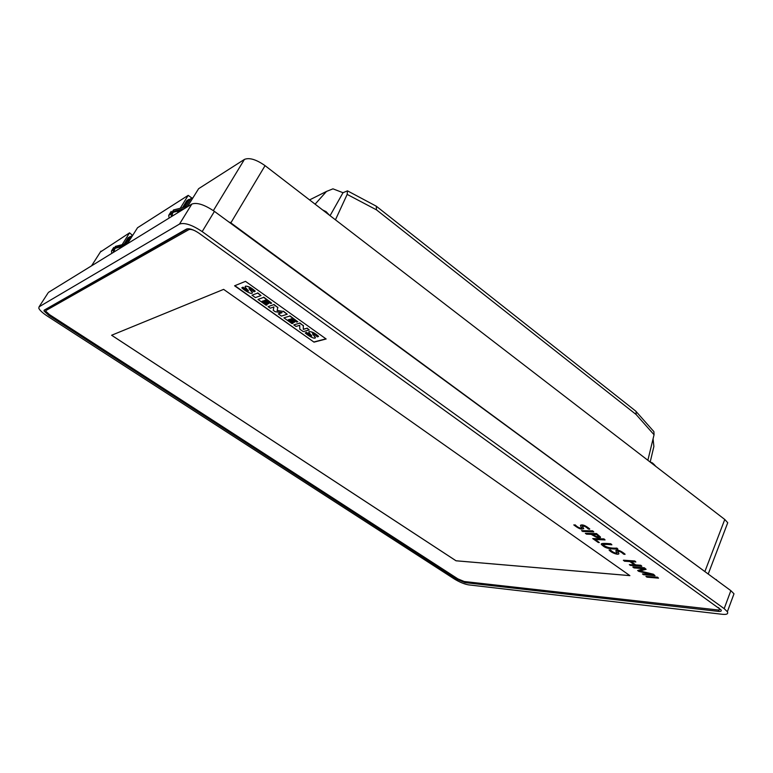 <?xml version="1.0" encoding="UTF-8"?>
<svg xmlns="http://www.w3.org/2000/svg" width="773" height="773" viewBox="0 0 773 773"><rect width="100%" height="100%" fill="white"/><g stroke="black" fill="none" stroke-linecap="round" stroke-linejoin="round"><path stroke-width="1.16" d="M322.708 209.995L326.042 211.647M326.032 211.638L327.143 212.71M649.407 461.462L652.77 463.269M335.443 219.822L347.174 194.4L347.454 190.854L343.019 192.709L332.97 188.844L326.506 191.424L315.104 204.169M650.267 461.742L653.881 446.465L653.069 438.822M187.346 206.826L198.622 188.689L244.432 159.402C249.399 157.412 256.278 159.499 265.062 165.654L230.847 222.875M705.005 571.228L724.774 519.475L265.062 165.654M724.774 519.475L727.741 522.722L726.678 525.514M127.352 243.785L137.536 227.735L188.197 195.356L191.694 197.917M100.364 252.027L129.555 232.837L132.512 235.359M234.577 285.797L314.002 342.149L326.148 338.989L245.485 281.353L234.577 285.797M195.472 231.021C192.361 229.523 190.129 229.079 188.776 229.678L45.887 310.543L45.752 311.2L49.54 314.65L457.906 578.88L464.235 581.509L717.528 609.926C719.412 610.1 720.117 609.713 719.644 608.776L718.388 607.53M111.612 335.25L456.022 560.792L629.889 575.643L223.629 289.373L111.612 335.25M130.212 236.818L128.154 237.659L124.086 244.171M129.864 236.586L129.391 237.34M653.185 430.774L653.9 431.634L654.055 434.755L647.871 460.283M177.365 212.981L178.64 210.913M180.254 208.275L188.197 195.356M119.728 248.481L120.743 246.867M122.124 244.674L129.555 232.837M347.666 190.95L376.306 206.207L376.48 209.85L347.174 194.4M635.512 410.927L636.121 411.545L636.111 414.502L376.48 209.85M629.85 575.614L456.031 560.773L111.641 335.24M46.738 309.21L187.858 228.721M46.216 310.031L45.655 309.326M48.815 315.384L456.949 579.277L464.988 582.61L718.436 611.385C720.822 611.607 721.711 611.124 721.122 609.936L199.105 233.272C193.511 229.542 189.298 228.141 186.467 229.059L44.177 310.166L44.013 310.997L48.815 315.384L49.356 314.534M39.085 306.813L179.51 224.064C184.544 222.363 192.1 224.875 202.178 231.591L724.175 608.641L727.364 611.723C728.437 613.868 726.813 614.728 722.504 614.313L468.535 584.861C464.264 584.108 459.491 582.117 454.215 578.9L47.414 316.147C42.699 313.026 39.829 310.408 38.805 308.282L39.085 306.813L47.936 293.131M733.046 596.379L733.992 593.79L730.852 590.659L214.43 211.387C204.459 204.661 196.922 202.217 191.82 204.072L48.39 292.426M180.418 211.097L180.863 210.362M182.476 207.734L186.728 200.777L188.95 199.376L184.689 206.362M171.442 216.624L171.026 213.937L173.51 209.937L184.96 207.116L186.274 206.159L190.892 198.68L193.028 197.685M184.476 208.594L173.925 211.193L172.273 213.86L172.592 215.918M182.109 210.053L172.447 212.44M169.123 218.054L168.707 215.377L171.181 211.396M184.08 207.338L188.506 200.178L190.09 199.183M123.506 246.152L114.559 248.452M111.824 253.351L111.457 251.012L113.689 247.486M125.197 243.882L129.284 237.408L130.714 236.509M113.583 252.269L113.216 249.921L115.457 246.384L125.738 243.746L131.101 236.258L132.705 235.34M125.303 245.051L115.824 247.476L114.327 249.834L114.607 251.631M305.2 332.854L306.33 332.545C308.243 334.487 310.07 335.617 311.809 335.936L308.871 332.554C308.089 329.646 316.06 333.965 318.408 336.535L317.239 336.844C315.5 335.028 313.925 334.062 312.505 333.946L315.287 337.202C316.06 340.246 307.548 335.521 305.2 332.854L306.33 332.545M306.456 332.313L311.819 335.955M308.871 331.772C311.422 331.288 314.64 332.796 318.534 336.303L318.408 336.535M293.817 324.892L299.711 323.133L303.238 325.655L303.296 329.375L306.978 328.322L309.239 329.936L303.277 331.617L299.789 329.143L299.721 325.317L295.962 326.419L293.817 324.892L299.711 323.133M299.837 322.901L303.238 325.655M303.364 325.423L303.296 329.375M303.422 329.143L306.978 328.322M307.103 328.09L309.239 329.936M283.933 317.877L289.749 316.031L297.769 321.752L296.697 322.08L291.904 318.66L290.532 319.085L294.745 322.09L293.808 322.37L289.595 319.375L288.174 319.819L293.054 323.288L292.001 323.607L283.933 317.877L289.749 316.031M289.885 315.809L297.769 321.752M290.841 318.988L294.745 322.09M288.484 319.722L293.054 323.288M268.086 306.61L273.787 304.649L277.739 307.47L277.14 310.698L283.295 311.432L287.218 314.234L281.42 316.089L278.328 313.896L282.068 312.679L275.178 311.712L273.217 310.321L273.913 306.929L270.279 308.176L268.086 306.61L273.787 304.649M273.913 304.417L277.739 307.47M277.865 307.239L277.14 310.698M277.265 310.466L283.295 311.432M283.43 311.2L287.218 314.234M281.662 312.621L278.328 313.896M257.989 299.431L263.603 297.383L271.681 303.151L270.647 303.509L265.738 300.011L264.414 300.494L268.733 303.567L267.825 303.876L263.516 300.813L262.144 301.306L267.139 304.862L266.125 305.219L257.989 299.431L263.603 297.383M263.738 297.151L271.681 303.151M264.724 300.378L268.733 303.567M262.443 301.199L267.139 304.862M252.027 295.199L257.593 293.102L261.013 295.537L255.419 297.605L252.027 295.199L257.593 293.102M257.728 292.87L261.013 295.537M241.785 287.788L242.828 287.372C244.877 289.44 246.771 290.629 248.529 290.938L245.205 287.16C244.413 284.087 252.452 288.609 255.051 291.353L253.979 291.759C252.143 289.865 250.481 288.822 248.983 288.629L252.211 292.368C253.003 295.547 244.394 290.619 241.785 287.788L242.828 287.372M242.954 287.141L248.539 290.967M245.225 286.339C247.766 285.817 251.08 287.411 255.187 291.121L255.051 291.353M234.866 285.681L314.002 342.149M314.128 341.917L325.945 338.845M248.983 288.629L252.346 292.136L252.336 292.986M312.611 333.665L315.413 337.782M343.019 192.709L330.061 215.677M329.627 215.338L326.66 212.324L322.843 210.121M655.833 466.409L654.045 464.409L650.847 462.573M592.611 531.051L593.799 531.901L582.716 531.466L581.538 530.626L592.707 530.838L593.799 531.901M592.707 530.838L581.538 530.626M637.628 570.522L638.865 571.402L652.943 574.812L642.45 573.952L643.523 574.706L655.021 575.663L653.301 574.436L639.348 571.054L646.122 569.315L644.363 567.788L632.932 566.918L633.928 567.894L644.402 568.715L637.628 570.522L643.851 568.677M644.276 568L632.845 567.131M651.571 574.484L642.45 573.952M655.021 575.663L653.388 574.223L639.812 570.938M646.122 569.315L644.363 567.788M609.056 549.951L610.332 550.115C613.607 553.004 615.801 553.864 616.893 552.685L615.965 551.284C617.009 549.526 620.014 550.56 624.99 554.386L623.569 554.144C620.874 551.593 618.96 550.859 617.84 551.932L618.7 553.207C619.936 555.7 611.482 553.217 609.056 549.951L610.332 550.115M610.419 549.903C612.67 552.212 614.883 553.255 617.038 553.043M615.849 550.54C617.849 549.564 620.922 550.772 625.077 554.173L624.99 554.386M617.782 551.333L618.902 553.777M601.326 543.873C601.809 543.293 604.969 543.255 610.805 543.757L611.878 544.801C606.65 544.269 603.674 544.347 602.95 545.023C606.051 547.564 610.67 548.656 616.806 548.318L617.898 549.101C606.003 549.023 604.592 547.245 601.346 544.453C600.863 543.496 603.984 543.332 610.718 543.97L611.878 544.801M602.969 544.627L603.037 544.81C606.138 547.352 610.757 548.444 616.893 548.105L616.806 548.318M616.893 548.105L617.898 549.101M592.64 534.414L592.794 534.53C595.558 536.414 597.558 537.08 598.785 536.53M592.698 534.742C596.244 536.935 598.254 537.486 598.727 536.385L596.553 534.578L592.794 534.53M585.345 533.331L596.534 533.573L600.428 536.984C600.631 537.931 599.288 538.037 596.398 537.274L591.161 534.356L586.514 534.162L585.345 533.331L596.447 533.785M596.534 533.573L600.524 537.303M657.523 577.18L645.928 576.416L646.991 577.17L658.509 578.156L657.523 577.18L645.928 576.416M658.509 578.156L657.437 577.392M573.788 524.906L575.044 525.051C578.378 527.998 580.6 528.887 581.702 527.708L580.552 526.007C581.605 524.229 584.639 525.292 589.673 529.186L588.282 528.974C585.519 526.355 583.576 525.592 582.465 526.693L583.518 528.21C582.166 530.065 578.919 528.964 573.788 524.906L575.044 525.051M575.131 524.828C577.489 527.225 579.721 528.288 581.837 528.027M580.465 525.292C582.427 524.249 585.528 525.476 589.77 528.974L589.673 529.186M582.417 526.094L583.702 528.771M629.328 564.628L630.41 565.401L641.832 566.251L640.74 565.469L635.58 565.092L630.71 561.623L635.85 561.981L634.836 560.985L623.473 560.203L624.478 561.188L629.86 561.565L634.73 565.024L629.328 564.628L634.382 564.783M634.749 561.198L623.386 560.415M641.832 566.251L640.827 565.256L635.667 564.879L631.135 561.652M635.85 561.981L634.836 560.985M603.906 539.11L605.066 539.94L594.959 539.457L599.297 542.54L598.244 542.491L592.746 538.588L603.993 538.897L605.066 539.94M595.374 539.486L599.297 542.54M603.993 538.897L592.746 538.588M326.506 191.424L309.577 199.907M654.055 434.755L636.111 414.502M100.944 251.128L91.562 265.835M213.358 210.623L244.432 159.402M45.887 310.543L46.94 308.9M188.776 229.678L189.317 228.798M456.949 579.277L457.307 578.494M464.988 582.61L465.423 581.644M718.436 611.385L718.977 609.926M730.852 590.659L724.175 608.641M214.43 211.387L202.178 231.591M191.82 204.072L179.51 224.064M222.701 217.464L229.9 222.75M716.668 580.243L716.387 579.586M173.925 211.193L172.766 211.918M171.026 213.937L168.707 215.377M186.274 206.159L184.573 207.212M190.892 198.68L188.506 200.178M114.791 248.133L115.824 247.476M111.457 251.012L113.216 249.921M125.39 243.833L126.927 242.886M129.284 237.408L131.101 236.258M635.85 411.188L376.548 206.401M653.9 431.634L636.121 411.545M44.757 309.828L44.013 310.997M733.992 593.79L727.364 611.723M708.348 573.682L727.741 522.722M230.006 222.257L719.953 582.658M652.248 462.795L654.045 464.409M325.858 211.444L326.66 212.324"/></g></svg>
